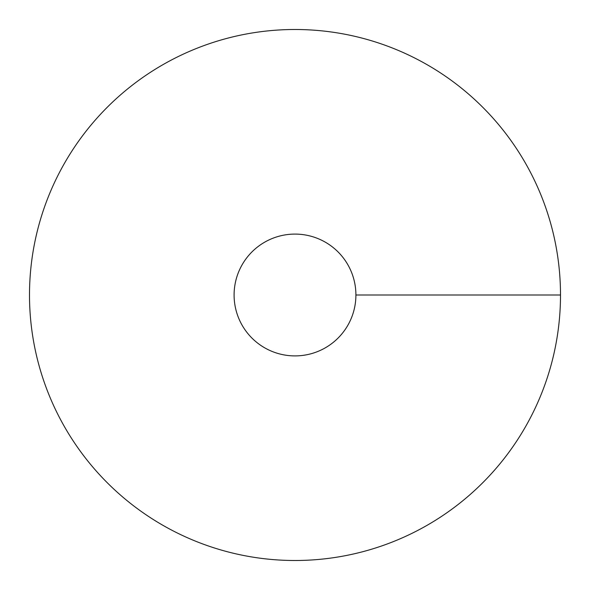 <?xml version="1.0" encoding="UTF-8"?>
<svg xmlns="http://www.w3.org/2000/svg" width="590" height="590" viewBox="0 0 590 590"><rect width="100%" height="100%" fill="white"/><g stroke="black" fill="none" stroke-linecap="round" stroke-linejoin="round"><path stroke-width="0.89" d="M295 560.5A265.5 265.5 0 0 0 524.93 162.25A265.5 265.5 0 0 0 65.07 162.25A265.5 265.5 0 0 0 295 560.5M295 355.903A60.903 60.903 0 0 0 347.746 264.549A60.903 60.903 0 0 0 242.254 264.549A60.903 60.903 0 0 0 295 355.903M560.5 295L355.903 295"/></g></svg>
